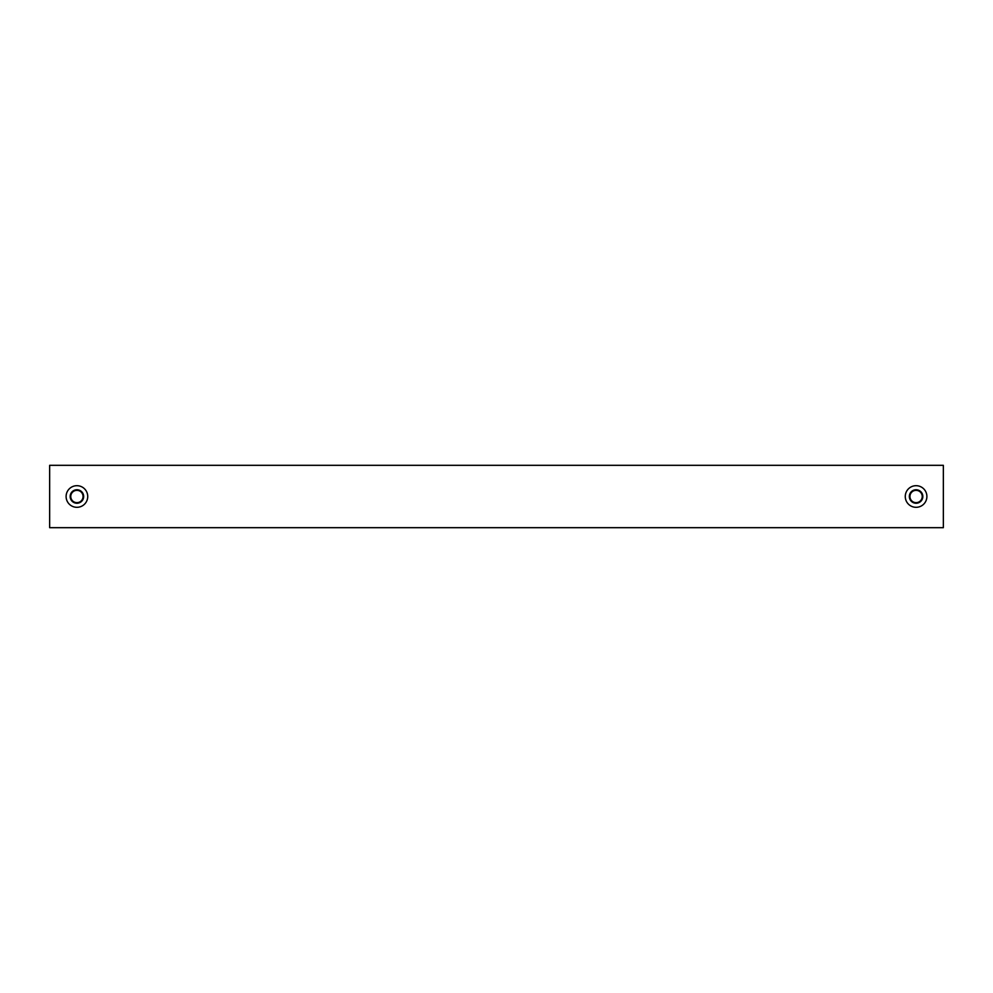 <?xml version="1.0" encoding="UTF-8"?>
<svg xmlns="http://www.w3.org/2000/svg" width="993" height="993" viewBox="0 0 993 993"><rect width="100%" height="100%" fill="white"/><g stroke="black" fill="none" stroke-linecap="round" stroke-linejoin="round"><path stroke-width="1.49" d="M909.34 496.5A6.74 6.74 0 0 1 916.08 489.76A6.74 6.74 0 0 1 922.832 496.5A6.74 6.74 0 0 1 916.08 503.24A6.74 6.74 0 0 1 909.34 496.5M905.268 496.5A10.811 10.811 0 0 1 916.08 485.689A10.811 10.811 0 0 1 926.891 496.5A10.811 10.811 0 0 1 916.08 507.311A10.811 10.811 0 0 1 905.268 496.5M70.168 496.5A6.74 6.74 0 0 1 76.92 489.76A6.74 6.74 0 0 1 83.66 496.5A6.74 6.74 0 0 1 76.92 503.24A6.74 6.74 0 0 1 70.168 496.5M66.109 496.5A10.811 10.811 0 0 1 76.92 485.689A10.811 10.811 0 0 1 87.732 496.5A10.811 10.811 0 0 1 76.92 507.311A10.811 10.811 0 0 1 66.109 496.5M909.936 496.5A6.157 6.157 0 0 0 916.08 502.657A6.157 6.157 0 0 0 922.236 496.5A6.157 6.157 0 0 0 916.08 490.343A6.157 6.157 0 0 0 909.936 496.5M70.764 496.5A6.157 6.157 0 0 0 76.92 502.657A6.157 6.157 0 0 0 83.064 496.5A6.157 6.157 0 0 0 76.92 490.343A6.157 6.157 0 0 0 70.764 496.5M943.35 527.68L943.35 465.32L49.65 465.32L49.65 527.68L943.35 527.68"/></g></svg>
